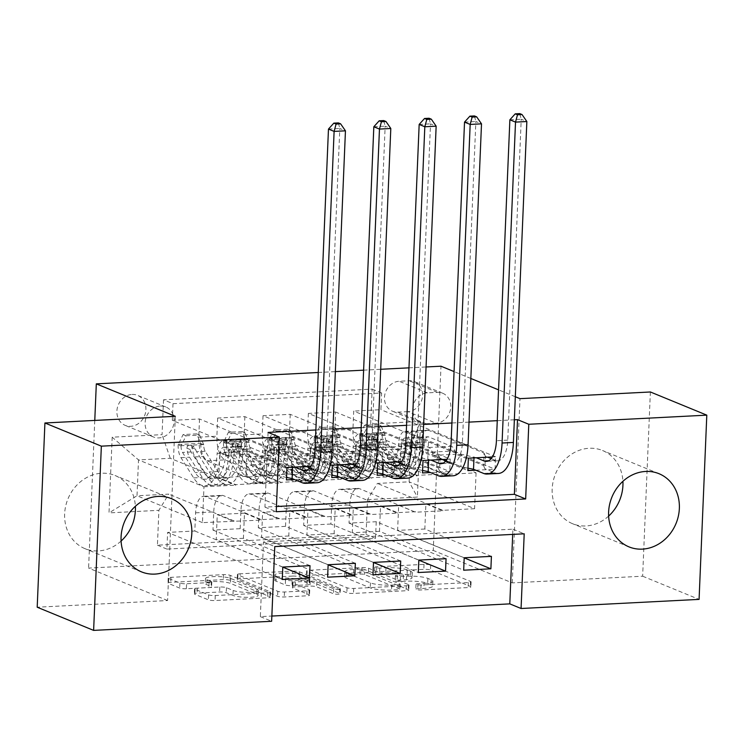 <?xml version="1.0" encoding="UTF-8"?>
<svg xmlns="http://www.w3.org/2000/svg" width="744" height="744" viewBox="0 0 744 744"><rect width="100%" height="100%" fill="white"/><g stroke="black" fill="none" stroke-linecap="round" stroke-linejoin="round"><path stroke-width="0.56" stroke-dasharray="3.72 2.79" d="M374.957 572.582A3.488 0.642 -177.6 0 1 374.595 572.276A3.488 0.642 -177.6 0 1 376.52 571.783L423.82 569.365A4.976 0.911 -177.6 0 1 430.488 570.044L470.366 586.421A4.976 0.911 -177.6 0 1 470.887 586.858A4.976 0.911 -177.6 0 1 468.125 587.565L420.834 589.983A3.488 0.642 -177.6 0 1 416.166 589.508A3.488 0.642 -177.6 0 1 415.803 589.202A3.488 0.642 -177.6 0 1 417.728 588.709L423.848 588.392A15.922 2.929 -177.6 0 0 432.673 586.151A15.922 2.929 -177.6 0 0 431.009 584.756L427.679 583.389A15.922 2.929 -177.6 0 0 406.345 581.204L400.226 581.52A3.488 0.642 -177.6 0 1 395.557 581.045A3.488 0.642 -177.6 0 1 395.194 580.739A3.488 0.642 -177.6 0 1 397.129 580.246L403.248 579.929A15.922 2.929 -177.6 0 0 412.064 577.688A15.922 2.929 -177.6 0 0 410.4 576.293L407.08 574.926A15.922 2.929 -177.6 0 0 385.745 572.74L379.626 573.057A3.488 0.642 -177.6 0 1 374.957 572.582M424.061 583.417A15.922 2.929 -177.6 0 0 432.878 581.176A15.922 2.929 -177.6 0 0 431.213 579.771L427.893 578.414A15.922 2.929 -177.6 0 0 406.559 576.228L400.439 576.544A3.488 0.642 -177.6 0 1 395.771 576.061A3.488 0.642 -177.6 0 1 395.408 575.754A3.488 0.642 -177.6 0 1 397.333 575.27L403.453 574.954A15.922 2.929 -177.6 0 0 412.278 572.713A15.922 2.929 -177.6 0 0 410.614 571.308L407.284 569.951A15.922 2.929 -177.6 0 0 385.95 567.765L379.831 568.081A3.488 0.642 -177.6 0 1 375.162 567.598A3.488 0.642 -177.6 0 1 374.799 567.291A3.488 0.642 -177.6 0 1 376.734 566.807L424.024 564.38A4.976 0.911 -177.6 0 1 430.692 565.068L470.571 581.445A4.976 0.911 -177.6 0 1 471.092 581.882A4.976 0.911 -177.6 0 1 468.339 582.58L421.039 585.007A3.488 0.642 -177.6 0 1 416.37 584.524A3.488 0.642 -177.6 0 1 416.008 584.217A3.488 0.642 -177.6 0 1 417.933 583.733L424.061 583.417L423.848 588.392M121.086 541.055A39.544 34.67 -67.7 0 1 98.394 550.913A39.544 34.67 -67.7 0 1 84.993 548.663A39.544 34.67 -67.7 0 1 65.639 506.292A39.544 34.67 -67.7 0 1 101.649 473.24A39.544 34.67 -67.7 0 1 115.041 475.5A39.544 34.67 -67.7 0 1 135.371 506.283M608.629 516.085A39.544 34.67 -67.7 0 1 585.928 525.952A39.544 34.67 -67.7 0 1 572.527 523.692A39.544 34.67 -67.7 0 1 553.173 481.321A39.544 34.67 -67.7 0 1 589.183 448.279A39.544 34.67 -67.7 0 1 602.584 450.529A39.544 34.67 -67.7 0 1 622.914 481.312M132.069 394.45A16.229 14.22 -67.7 0 1 137.566 395.371A16.229 14.22 -67.7 0 1 145.508 412.762A16.229 14.22 -67.7 0 1 130.739 426.312A16.229 14.22 -67.7 0 1 125.243 425.391A16.229 14.22 -67.7 0 1 117.301 408.01A16.229 14.22 -67.7 0 1 132.069 394.45M160.286 406.038A16.229 14.22 -67.7 0 1 165.782 406.959A16.229 14.22 -67.7 0 1 173.724 424.35A16.229 14.22 -67.7 0 1 158.946 437.9A16.229 14.22 -67.7 0 1 153.45 436.979A16.229 14.22 -67.7 0 1 145.517 419.597A16.229 14.22 -67.7 0 1 160.286 406.038M186.363 588.736A4.976 0.911 -177.6 0 1 179.695 588.058L168.507 583.463A4.976 0.911 -177.6 0 1 167.986 583.026A4.976 0.911 -177.6 0 1 170.748 582.32L223.274 579.632A4.976 0.911 -177.6 0 1 229.943 580.311L269.821 596.697A4.976 0.911 -177.6 0 1 270.342 597.125A4.976 0.911 -177.6 0 1 267.58 597.832L215.053 600.52A4.976 0.911 -177.6 0 1 208.385 599.841L194.872 594.289A4.976 0.911 -177.6 0 1 194.351 593.851A4.976 0.911 -177.6 0 1 197.104 593.154L219.592 592.001A4.976 0.911 -177.6 0 1 226.26 592.68L232.956 595.433A13.308 2.446 -177.6 0 0 247.864 597.33A13.308 2.446 -177.6 0 0 258.168 595.377A13.308 2.446 -177.6 0 0 256.773 594.214L230.519 583.426A13.308 2.446 -177.6 0 0 215.62 581.529A13.308 2.446 -177.6 0 0 205.316 583.482A13.308 2.446 -177.6 0 0 206.702 584.654L211.082 586.449A4.976 0.911 -177.6 0 1 211.603 586.886A4.976 0.911 -177.6 0 1 208.841 587.583L186.363 588.736L186.577 583.761A4.976 0.911 -177.6 0 1 179.909 583.073L168.721 578.479A4.976 0.911 -177.6 0 1 168.2 578.042A4.976 0.911 -177.6 0 1 170.953 577.344L223.479 574.656A4.976 0.911 -177.6 0 1 230.147 575.335L270.026 591.712A4.976 0.911 -177.6 0 1 270.546 592.15A4.976 0.911 -177.6 0 1 267.793 592.847L215.267 595.544A4.976 0.911 -177.6 0 1 208.599 594.856L195.077 589.313A4.976 0.911 -177.6 0 1 194.556 588.876A4.976 0.911 -177.6 0 1 197.318 588.169L219.796 587.016A4.976 0.911 -177.6 0 1 226.464 587.704L233.17 590.457L232.956 595.433M175.305 416.305L167.586 600.538L37.2 607.216M167.586 600.538L88.592 568.091L433.268 550.439L440.987 366.206M650.377 391.976L642.649 576.209L512.263 582.887L433.268 550.439M642.649 576.209L699.081 599.385M512.7 534.406L512.914 529.179L263.478 541.948L260.344 616.636L271.848 616.051M260.344 616.636L271.634 621.277M306.956 576.368A4.976 0.911 -177.6 0 1 306.435 575.93A4.976 0.911 -177.6 0 1 309.188 575.233L361.724 572.545A4.976 0.911 -177.6 0 1 368.382 573.224L408.261 589.601A4.976 0.911 -177.6 0 1 408.782 590.039A4.976 0.911 -177.6 0 1 406.029 590.745L353.502 593.433A4.976 0.911 -177.6 0 1 346.834 592.745L306.956 576.368L307.16 571.392A4.976 0.911 -177.6 0 1 306.64 570.955A4.976 0.911 -177.6 0 1 309.402 570.248L361.928 567.56A4.976 0.911 -177.6 0 1 368.596 568.249L408.475 584.626A4.976 0.911 -177.6 0 1 408.995 585.063A4.976 0.911 -177.6 0 1 406.233 585.761L353.707 588.448A4.976 0.911 -177.6 0 1 347.039 587.769L307.16 571.392M292.494 576.089L239.968 578.776A4.976 0.911 -177.6 0 0 237.215 579.474A4.976 0.911 -177.6 0 0 237.736 579.911L277.605 596.297A4.976 0.911 -177.6 0 0 284.273 596.976L306.761 595.823A4.976 0.911 -177.6 0 0 309.513 595.126A4.976 0.911 -177.6 0 0 308.993 594.689L292.82 588.048A4.976 0.911 -177.6 0 1 292.299 587.611A4.976 0.911 -177.6 0 1 295.061 586.904L309.969 586.142A4.976 0.911 -177.6 0 1 316.637 586.821L333.47 593.74A3.488 0.642 -177.6 0 0 337.376 594.233A3.488 0.642 -177.6 0 0 340.073 593.731A3.488 0.642 -177.6 0 0 339.71 593.424L299.162 576.767A4.976 0.911 -177.6 0 0 292.494 576.089L292.708 571.104L240.173 573.801L239.968 578.776M286.97 467.464L172.31 420.369L199.522 418.974L314.173 466.07L310.983 466.237M332.317 465.139L217.657 418.044L244.869 416.649L359.529 463.745L356.329 463.912M377.673 462.815L263.013 415.719L290.225 414.334L404.885 461.429L401.686 461.587M423.02 460.499L308.36 413.404L335.572 412.009L334.809 430.181A20.283 9.021 -92.9 0 0 343.003 453.803L398.979 476.802L417.124 475.872L417.142 475.37L400.216 468.413L401.267 443.275L467.855 470.617M447.032 459.262L450.232 459.104L335.572 412.009M491.412 556.363L424.833 529.012L425.884 503.874L442.81 510.821L415.598 512.216L359.65 488.724A20.283 9.021 -92.9 0 0 357.771 488.389A20.283 9.021 -92.9 0 0 349.782 504.934L349.02 523.106L376.232 521.721L464.2 557.851M349.02 523.106L463.679 570.202M415.617 511.723L397.482 512.644L341.505 489.654A20.283 9.021 -92.9 0 0 339.636 489.32A20.283 9.021 -92.9 0 0 331.638 505.864L330.875 524.036L418.844 560.167M330.875 524.036L303.673 525.431L418.323 572.527M400.709 561.013L334.121 533.662L335.181 508.515L352.107 515.471L324.896 516.866L324.914 516.364L268.937 493.374A20.283 9.021 -92.9 0 0 267.068 493.04A20.283 9.021 -92.9 0 0 259.079 509.584L258.317 527.756L285.529 526.361L373.488 562.492M258.317 527.756L372.977 574.852M355.353 563.329L288.774 535.987L289.825 510.84L306.751 517.787L279.539 519.182L279.567 518.689L223.591 495.699A20.283 9.021 -92.9 0 0 221.712 495.355A20.283 9.021 -92.9 0 0 213.723 511.9L212.961 530.081L240.173 528.686L328.141 564.817M212.961 530.081L327.62 577.177M217.657 418.044L216.895 436.217A20.283 9.021 -92.9 0 0 225.088 459.848L281.065 482.837L281.083 482.335L264.157 475.388L265.217 450.241L331.796 477.592M199.522 418.974L198.76 437.147A20.283 9.021 87.1 0 0 206.953 460.778L262.93 483.767L281.065 482.837M263.013 415.719L262.251 433.901A20.283 9.021 -92.9 0 0 270.444 457.523L326.421 480.512L309.513 473.063L310.564 447.916L377.152 475.267M244.869 416.649L244.106 434.822A20.283 9.021 87.1 0 0 252.3 458.453L308.276 481.442L326.421 480.512M308.36 413.404L307.598 431.576A20.283 9.021 -92.9 0 0 315.8 455.198L371.768 478.187L354.86 470.738L355.92 445.591L422.499 472.942M290.225 414.334L289.463 432.506A20.283 9.021 87.1 0 0 297.656 456.128L353.632 479.117L371.768 478.187M514.355 419.793L497.262 420.667M469.008 422.118L451.915 422.992M423.652 424.443L406.559 425.317M378.296 426.768L361.212 427.642M332.949 429.083L315.856 429.958M268.072 432.413L264.938 507.101L276.442 506.506M475.788 470.217L495.067 469.232L495.588 456.779L492.389 456.946M450.232 459.104L449.711 471.547L430.441 472.533M404.885 461.429L404.364 473.872L385.085 474.858M359.529 463.745L359.008 476.197L339.729 477.183M314.173 466.07L313.652 478.513L294.382 479.508M407.861 411.627L397.882 412.139A15.717 13.773 -67.7 0 1 392.553 411.237A15.717 13.773 -67.7 0 1 384.862 394.404A15.717 13.773 -67.7 0 1 399.175 381.263L409.154 380.751A15.717 13.773 -67.7 0 1 414.482 381.653A15.717 13.773 -67.7 0 1 422.173 398.496A15.717 13.773 -67.7 0 1 407.861 411.627L436.077 423.215L426.098 423.727A15.717 13.773 -67.7 0 1 420.769 422.834A15.717 13.773 -67.7 0 1 413.078 405.992A15.717 13.773 -67.7 0 1 427.391 392.851L437.37 392.348A15.717 13.773 -67.7 0 1 442.689 393.241A15.717 13.773 -67.7 0 1 450.38 410.084A15.717 13.773 -67.7 0 1 436.077 423.215M94.776 420.434L88.592 568.091M318.265 372.493L335.358 371.619M363.621 370.168L380.705 369.294M408.968 367.843L426.061 366.969M172.31 420.369L173.008 403.685L163.531 399.798L372.149 389.112L370.689 423.968L378.882 447.59L444.335 474.477L476.076 472.849L410.623 445.963L409.126 481.814L377.375 483.442L367.517 499.652L366.057 534.499L157.43 545.185L158.891 510.328L168.758 494.128L137.008 495.746L138.514 459.904L170.255 458.276L235.718 485.162L235.736 484.66L218.81 477.704L219.861 452.566L286.44 479.908M163.531 399.798L162.062 434.645L112.177 437.202L109.005 512.886L158.891 510.328M367.517 499.652L417.403 497.094L420.574 421.411L370.689 423.968M279.567 518.689L261.423 519.619L205.446 496.62L223.591 495.699M324.914 516.364L306.779 517.294L250.802 494.304L268.937 493.374M446.056 558.688L379.477 531.337L380.528 506.19L397.454 513.146L370.252 514.541L370.27 514.039L314.293 491.049A20.283 9.021 -92.9 0 0 312.424 490.714A20.283 9.021 -92.9 0 0 304.426 507.259L303.673 525.431M370.27 514.039L352.126 514.969L296.149 491.979L314.293 491.049M468.376 458.174L353.716 411.079L352.954 429.251A20.283 9.021 -92.9 0 0 361.147 452.873L417.124 475.872M376.232 521.721L375.534 538.396L166.916 549.081L167.614 532.397L282.274 579.492M205.446 496.62A20.283 9.021 87.1 0 0 203.577 496.285A20.283 9.021 87.1 0 0 195.588 512.83L194.826 531.011L167.614 532.397M240.173 528.686L240.935 510.514A20.283 9.021 87.1 0 1 248.924 493.96A20.283 9.021 87.1 0 1 250.802 494.304M285.529 526.361L286.291 508.189A20.283 9.021 87.1 0 1 294.28 491.644A20.283 9.021 87.1 0 1 296.149 491.979M173.008 403.685L381.626 392.999L380.928 409.684L353.716 411.079M310.006 565.654L243.418 538.303L244.478 513.165L261.404 520.112L202.461 522.632L203.968 486.781L138.514 459.904L112.177 437.202M203.968 486.781L235.718 485.162M378.882 447.59L410.623 445.963L420.574 421.411M476.076 472.849L474.579 508.701L409.126 481.814L417.403 497.094M474.579 508.701L442.829 510.328L377.375 483.442M515.322 396.738L498.554 389.856M470.831 378.464L454.073 371.582M202.461 522.632L137.008 495.746L109.005 512.886M234.211 521.005L168.758 494.128M262.93 483.767L262.948 483.265L235.736 484.66M308.276 481.442L308.295 480.94L281.083 482.335M353.632 479.117L353.651 478.625L326.439 480.019M398.979 476.802L399.007 476.3L371.795 477.695M444.335 474.477L444.354 473.974L417.142 475.37M442.81 510.821L442.829 510.328M397.454 513.146L397.482 512.644M352.107 515.471L352.126 514.969M306.751 517.787L306.779 517.294M261.404 520.112L261.423 519.619M512.914 529.179L524.204 533.811M263.478 541.948L274.769 546.589M264.938 507.101L276.229 511.733M444.354 473.974L427.428 467.027L428.479 441.88L401.267 443.275M427.428 467.027L400.216 468.413M495.588 456.779L380.928 409.684M381.626 392.999L372.149 389.112M428.479 441.88L495.067 469.232M375.534 538.396L366.057 534.499M464.2 557.758L397.622 530.407L398.672 505.26L415.598 512.216M425.884 503.874L398.672 505.26M424.833 529.012L397.622 530.407M194.826 531.011L282.785 567.142M399.007 476.3L382.072 469.343L354.86 470.738M382.072 469.343L383.132 444.205L355.92 445.591M383.132 444.205L449.711 471.547M418.844 560.083L352.265 532.732L353.316 507.585L370.252 514.541M380.528 506.19L353.316 507.585M379.477 531.337L352.265 532.732M335.181 508.515L307.969 509.91L324.896 516.866M334.121 533.662L306.909 535.057L307.969 509.91M373.497 562.399L306.909 535.057M353.651 478.625L336.725 471.668L337.776 446.521L404.364 473.872M337.776 446.521L310.564 447.916M336.725 471.668L309.513 473.063M289.825 510.84L262.613 512.235L279.539 519.182M288.774 535.987L261.562 537.373L262.613 512.235M328.141 564.724L261.562 537.373M308.295 480.94L291.369 473.993L292.42 448.846L359.008 476.197M292.42 448.846L265.217 450.241M291.369 473.993L264.157 475.388M244.478 513.165L217.267 514.55L234.193 521.507M243.418 538.303L216.206 539.698L217.267 514.55M166.916 549.081L157.43 545.185M282.794 567.049L216.206 539.698M262.948 483.265L246.022 476.318L247.073 451.171L313.652 478.513M170.255 458.276L162.062 434.645M247.073 451.171L219.861 452.566M246.022 476.318L218.81 477.704M512.263 582.887L519.982 398.654M359.929 574.07A3.488 0.642 -177.6 0 1 364.588 574.545L399.593 588.923A3.488 0.642 -177.6 0 1 399.956 589.229A3.488 0.642 -177.6 0 1 398.031 589.722L391.577 590.048A15.922 2.929 -177.6 0 1 370.242 587.862L346.313 578.042A15.922 2.929 -177.6 0 1 344.649 576.637A15.922 2.929 -177.6 0 1 353.465 574.396L359.929 574.07L360.133 569.086A3.488 0.642 -177.6 0 1 364.802 569.56L364.588 574.545M360.133 569.086L353.679 569.42A15.922 2.929 -177.6 0 0 344.853 571.662A15.922 2.929 -177.6 0 0 346.518 573.057L370.447 582.887A15.922 2.929 -177.6 0 0 391.781 585.072L398.235 584.738A3.488 0.642 -177.6 0 0 400.17 584.245A3.488 0.642 -177.6 0 0 399.807 583.938L364.802 569.56M292.708 571.104A4.976 0.911 -177.6 0 1 299.376 571.792L339.915 588.439A3.488 0.642 -177.6 0 1 340.278 588.746A3.488 0.642 -177.6 0 1 337.581 589.257A3.488 0.642 -177.6 0 1 333.684 588.764L316.842 581.845A4.976 0.911 -177.6 0 0 310.183 581.166L295.266 581.929A4.976 0.911 -177.6 0 0 292.513 582.626A4.976 0.911 -177.6 0 0 293.034 583.064L309.206 589.704A4.976 0.911 -177.6 0 1 309.727 590.141A4.976 0.911 -177.6 0 1 306.965 590.848L284.487 592.001A4.976 0.911 -177.6 0 1 277.819 591.313L237.941 574.935A4.976 0.911 -177.6 0 1 237.42 574.498A4.976 0.911 -177.6 0 1 240.173 573.801M276.043 581.148A13.308 2.446 -177.6 0 1 274.648 579.985A13.308 2.446 -177.6 0 1 284.952 578.032A13.308 2.446 -177.6 0 1 299.851 579.929L309.104 583.733A4.976 0.911 -177.6 0 1 309.625 584.17A4.976 0.911 -177.6 0 1 306.872 584.868L291.955 585.63A4.976 0.911 -177.6 0 1 285.287 584.951L276.043 581.148L276.247 576.172A13.308 2.446 -177.6 0 1 274.852 575A13.308 2.446 -177.6 0 1 285.166 573.057A13.308 2.446 -177.6 0 1 300.065 574.954L299.851 579.929M276.247 576.172L285.501 579.967A4.976 0.911 -177.6 0 0 292.159 580.655L307.077 579.892A4.976 0.911 -177.6 0 0 309.829 579.185A4.976 0.911 -177.6 0 0 309.309 578.748L300.065 574.954M233.17 590.457A13.308 2.446 -177.6 0 0 248.068 592.354A13.308 2.446 -177.6 0 0 258.373 590.401A13.308 2.446 -177.6 0 0 256.987 589.239L230.733 578.451A13.308 2.446 -177.6 0 0 215.825 576.554A13.308 2.446 -177.6 0 0 205.521 578.506A13.308 2.446 -177.6 0 0 206.916 579.669L211.287 581.464A4.976 0.911 -177.6 0 1 211.808 581.901A4.976 0.911 -177.6 0 1 209.055 582.608L186.577 583.761M364.504 425.28L367.434 426.489L362.486 436.682L359.547 435.473L364.504 425.28L378.11 424.582L382.23 434.31L385.159 435.519A6.845 3.041 -92.9 0 0 386.592 441.964L399.296 462.21A32.197 14.322 -92.9 0 0 408.568 468.757A32.197 14.322 -92.9 0 0 421.234 442.987L412.613 443.433A15.968 7.105 87.1 0 1 418.9 430.646A15.968 7.105 87.1 0 1 420.369 430.916L422.629 431.846A3.041 0.558 -177.6 0 1 422.955 432.106A3.041 0.558 -177.6 0 1 421.262 432.534A3.041 0.558 -177.6 0 1 417.189 432.125L414.929 431.195A15.968 7.105 -92.9 0 0 413.45 430.925A15.968 7.105 -92.9 0 0 407.173 443.712L398.552 444.149A15.968 7.105 87.1 0 1 404.838 431.371A15.968 7.105 87.1 0 1 406.308 431.632L461.392 454.259L476.309 457.765M359.547 435.473A13.438 5.971 -92.9 0 0 362.356 448.362L375.06 468.608A38.79 17.252 -92.9 0 0 386.229 476.504A38.79 17.252 -92.9 0 0 401.481 445.461L410.102 445.014A9.384 4.176 87.1 0 1 413.794 437.509A9.384 4.176 87.1 0 1 414.659 437.667L416.919 438.597A3.041 0.558 2.4 0 0 420.992 439.007A3.041 0.558 2.4 0 0 422.676 438.579A3.041 0.558 2.4 0 0 422.36 438.318L420.1 437.388A9.384 4.176 -92.9 0 0 419.235 437.23A9.384 4.176 -92.9 0 0 415.543 444.735L424.164 444.298A9.384 4.176 87.1 0 1 427.847 436.793A9.384 4.176 87.1 0 1 428.711 436.942L451.515 446.307A11.021 4.901 -92.9 0 1 454.854 450.901L456.007 454.231L483.544 465.539L484.065 453.096L428.99 430.469L420.369 430.916M382.23 434.31A13.438 5.971 -92.9 0 0 385.039 447.2L397.742 467.455A38.79 17.252 -92.9 0 0 408.902 475.342A38.79 17.252 -92.9 0 0 424.164 444.298M421.234 442.987A15.968 7.105 87.1 0 1 427.512 430.209A15.968 7.105 87.1 0 1 428.99 430.469M362.486 436.682A6.845 3.041 -92.9 0 0 363.918 443.126L376.622 463.373A32.197 14.322 -92.9 0 0 385.894 469.92A32.197 14.322 -92.9 0 0 398.552 444.149M401.481 445.461A9.384 4.176 87.1 0 1 405.173 437.946A9.384 4.176 87.1 0 1 406.038 438.104L428.842 447.469A11.021 4.901 87.1 0 1 432.18 452.064L433.334 455.393L460.871 466.702L461.392 454.259M367.434 426.489L381.04 425.791L378.11 424.582M385.159 435.519L381.04 425.791M483.544 465.539L484.856 468.701L485.376 456.249L487.646 457.188M491.189 458.639L495.439 460.387A25.352 11.272 -92.9 0 0 497.773 460.806A25.352 11.272 -92.9 0 0 507.761 440.123L521.219 119.217L526.854 121.532M485.376 456.249L484.065 453.096M410.102 445.014A38.79 17.252 87.1 0 1 394.85 476.058A38.79 17.252 87.1 0 1 383.681 468.171L370.977 447.925A13.438 5.971 87.1 0 1 368.289 438.876L368.754 436.905L371.163 435.649L372.791 436.421L373.73 438.597A13.438 5.971 -92.9 0 0 376.418 447.646L389.121 467.892A38.79 17.252 -92.9 0 0 400.291 475.779A38.79 17.252 -92.9 0 0 415.543 444.735M412.613 443.433A32.197 14.322 87.1 0 1 399.947 469.194A32.197 14.322 87.1 0 1 390.684 462.647L377.98 442.401A6.845 3.041 87.1 0 1 376.976 439.937L374.864 437.044L371.535 440.216A6.845 3.041 -92.9 0 0 372.539 442.68L385.243 462.926A32.197 14.322 -92.9 0 0 394.506 469.473A32.197 14.322 -92.9 0 0 407.173 443.712M433.334 455.393L456.007 454.231M467.957 468.153L460.871 466.702M498.424 473.463A38.028 16.907 87.1 0 1 494.918 472.831L484.856 468.701M509.873 119.793L521.219 119.217L519.777 113.609M474.04 456.835L473.993 457.886M319.148 427.605L322.087 428.804L317.13 438.997L314.201 437.798L319.148 427.605L332.754 426.907L336.874 436.635L339.813 437.835A6.845 3.041 -92.9 0 0 341.245 444.28L353.949 464.535A32.197 14.322 -92.9 0 0 363.212 471.082A32.197 14.322 -92.9 0 0 375.878 445.312L367.257 445.749A15.968 7.105 87.1 0 1 373.544 432.971A15.968 7.105 87.1 0 1 375.013 433.231L377.282 434.161A3.041 0.558 -177.6 0 1 377.599 434.431A3.041 0.558 -177.6 0 1 375.915 434.859A3.041 0.558 -177.6 0 1 371.842 434.44L369.573 433.51A15.968 7.105 -92.9 0 0 368.103 433.25A15.968 7.105 -92.9 0 0 361.817 446.028L353.205 446.474A15.968 7.105 87.1 0 1 359.482 433.687A15.968 7.105 87.1 0 1 360.961 433.957L416.036 456.574L430.962 460.09M314.201 437.798A13.438 5.971 -92.9 0 0 317.009 450.687L329.713 470.933A38.79 17.252 -92.9 0 0 340.873 478.82A38.79 17.252 -92.9 0 0 356.134 447.776L364.746 447.339A9.384 4.176 87.1 0 1 368.438 439.834A9.384 4.176 87.1 0 1 369.303 439.983L371.563 440.913A3.041 0.558 2.4 0 0 375.646 441.332A3.041 0.558 2.4 0 0 377.329 440.904A3.041 0.558 2.4 0 0 377.013 440.634L374.743 439.704A9.384 4.176 -92.9 0 0 373.879 439.555A9.384 4.176 -92.9 0 0 370.187 447.06L378.808 446.614A9.384 4.176 87.1 0 1 382.5 439.109A9.384 4.176 87.1 0 1 383.365 439.267L406.168 448.632A11.021 4.901 -92.9 0 1 409.498 453.226L410.651 456.556L438.188 467.864L438.709 455.421L383.634 432.794L375.013 433.231M336.874 436.635A13.438 5.971 -92.9 0 0 339.683 449.525L352.386 469.771A38.79 17.252 -92.9 0 0 363.556 477.657A38.79 17.252 -92.9 0 0 378.808 446.614M375.878 445.312A15.968 7.105 87.1 0 1 382.156 432.524A15.968 7.105 87.1 0 1 383.634 432.794M317.13 438.997A6.845 3.041 -92.9 0 0 318.572 445.442L331.275 465.688A32.197 14.322 -92.9 0 0 340.538 472.245A32.197 14.322 -92.9 0 0 353.205 446.474M356.134 447.776A9.384 4.176 87.1 0 1 359.817 440.271A9.384 4.176 87.1 0 1 360.691 440.429L383.486 449.795A11.021 4.901 87.1 0 1 386.824 454.389L387.977 457.718L415.515 469.027L416.036 456.574M322.087 428.804L335.693 428.107L332.754 426.907M339.813 437.835L335.693 428.107M438.188 467.864L439.509 471.026L440.029 458.574L442.299 459.504M445.833 460.964L450.083 462.703A25.352 11.272 -92.9 0 0 452.426 463.131A25.352 11.272 -92.9 0 0 462.415 442.448L475.862 121.532L481.508 123.848M440.029 458.574L438.709 455.421M364.746 447.339A38.79 17.252 87.1 0 1 349.494 478.383A38.79 17.252 87.1 0 1 338.325 470.496L325.621 450.25A13.438 5.971 87.1 0 1 322.933 441.201L323.408 439.23L325.807 437.965L327.434 438.746L328.374 440.922A13.438 5.971 -92.9 0 0 331.071 449.971L343.774 470.217A38.79 17.252 -92.9 0 0 354.935 478.104A38.79 17.252 -92.9 0 0 370.187 447.06M367.257 445.749A32.197 14.322 87.1 0 1 354.6 471.519A32.197 14.322 87.1 0 1 345.328 464.972L332.624 444.726A6.845 3.041 87.1 0 1 331.629 442.252L329.518 439.36L326.179 442.531A6.845 3.041 -92.9 0 0 327.183 445.005L339.887 465.251A32.197 14.322 -92.9 0 0 349.159 471.798A32.197 14.322 -92.9 0 0 361.817 446.028M387.977 457.718L410.651 456.556M422.601 470.468L415.515 469.027M453.068 475.788A38.028 16.907 87.1 0 1 449.562 475.156L439.509 471.026M464.526 122.118L475.862 121.532L474.421 115.934M428.684 459.16L428.646 460.211M273.792 429.93L276.731 431.129L271.783 441.322L268.844 440.113L273.792 429.93L287.398 429.232L291.518 438.96L294.457 440.16A6.845 3.041 -92.9 0 0 295.889 446.605L308.593 466.851A32.197 14.322 -92.9 0 0 317.865 473.398A32.197 14.322 -92.9 0 0 330.522 447.637L321.91 448.074A15.968 7.105 87.1 0 1 328.188 435.296A15.968 7.105 87.1 0 1 329.666 435.556L331.926 436.486A3.041 0.558 -177.6 0 1 332.243 436.756A3.041 0.558 -177.6 0 1 330.559 437.184A3.041 0.558 -177.6 0 1 326.486 436.765L324.226 435.835A15.968 7.105 -92.9 0 0 322.747 435.575A15.968 7.105 -92.9 0 0 316.47 448.353L307.849 448.799A15.968 7.105 87.1 0 1 314.135 436.012A15.968 7.105 87.1 0 1 315.605 436.282L370.679 458.899L385.606 462.415M268.844 440.113A13.438 5.971 -92.9 0 0 271.653 453.012L284.357 473.258A38.79 17.252 -92.9 0 0 295.526 481.145A38.79 17.252 -92.9 0 0 310.778 450.101L319.399 449.664A9.384 4.176 87.1 0 1 323.082 442.15A9.384 4.176 87.1 0 1 323.947 442.308L326.216 443.238A3.041 0.558 2.4 0 0 330.289 443.657A3.041 0.558 2.4 0 0 331.973 443.229A3.041 0.558 2.4 0 0 331.657 442.959L329.397 442.029A9.384 4.176 -92.9 0 0 328.532 441.871A9.384 4.176 -92.9 0 0 324.84 449.385L333.452 448.939A9.384 4.176 87.1 0 1 337.144 441.434A9.384 4.176 87.1 0 1 338.009 441.592L360.812 450.957A11.021 4.901 -92.9 0 1 364.151 455.551L365.304 458.881L392.841 470.189L393.362 457.737L338.278 435.119L329.666 435.556M291.518 438.96A13.438 5.971 -92.9 0 0 294.336 451.85L307.039 472.096A38.79 17.252 -92.9 0 0 318.2 479.982A38.79 17.252 -92.9 0 0 333.452 448.939M330.522 447.637A15.968 7.105 87.1 0 1 336.809 434.849A15.968 7.105 87.1 0 1 338.278 435.119M271.783 441.322A6.845 3.041 -92.9 0 0 273.215 447.767L285.919 468.013A32.197 14.322 -92.9 0 0 295.191 474.56A32.197 14.322 -92.9 0 0 307.849 448.799M310.778 450.101A9.384 4.176 87.1 0 1 314.47 442.596A9.384 4.176 87.1 0 1 315.335 442.754L338.139 452.12A11.021 4.901 87.1 0 1 341.468 456.714L342.621 460.043L370.159 471.352L370.679 458.899M276.731 431.129L290.337 430.432L287.398 429.232M294.457 440.16L290.337 430.432M392.841 470.189L394.153 473.342L394.673 460.899L396.943 461.829M400.486 463.279L404.736 465.028A25.352 11.272 -92.9 0 0 407.07 465.446A25.352 11.272 -92.9 0 0 417.059 444.773L430.506 123.857L436.151 126.173M394.673 460.899L393.362 457.737M319.399 449.664A38.79 17.252 87.1 0 1 304.138 480.708A38.79 17.252 87.1 0 1 292.978 472.812L280.274 452.566A13.438 5.971 87.1 0 1 277.586 443.526L278.051 441.545L280.451 440.29L282.078 441.062L283.027 443.247A13.438 5.971 -92.9 0 0 285.715 452.287L298.418 472.533A38.79 17.252 -92.9 0 0 309.588 480.429A38.79 17.252 -92.9 0 0 324.84 449.385M321.91 448.074A32.197 14.322 87.1 0 1 309.244 473.844A32.197 14.322 87.1 0 1 299.981 467.297L287.277 447.051A6.845 3.041 87.1 0 1 286.273 444.577L284.162 441.685L280.832 444.856A6.845 3.041 -92.9 0 0 281.837 447.33L294.54 467.576A32.197 14.322 -92.9 0 0 303.803 474.123A32.197 14.322 -92.9 0 0 316.47 448.353M342.621 460.043L365.304 458.881M377.255 472.793L370.159 471.352M407.721 478.113A38.028 16.907 87.1 0 1 404.206 477.481L394.153 473.342M419.17 124.434L430.506 123.857L429.074 118.25M383.337 461.475L383.29 462.526M228.445 432.245L231.375 433.454L226.427 443.647L223.488 442.438L228.445 432.245L242.051 431.548L246.171 441.276L249.101 442.485A6.845 3.041 -92.9 0 0 250.542 448.93L263.246 469.176A32.197 14.322 -92.9 0 0 272.509 475.723A32.197 14.322 -92.9 0 0 285.175 449.953L276.554 450.399A15.968 7.105 87.1 0 1 282.841 437.612A15.968 7.105 87.1 0 1 284.31 437.881L286.579 438.811A3.041 0.558 -177.6 0 1 286.896 439.081A3.041 0.558 -177.6 0 1 285.212 439.509A3.041 0.558 -177.6 0 1 281.13 439.09L278.87 438.16A15.968 7.105 -92.9 0 0 277.4 437.891A15.968 7.105 -92.9 0 0 271.114 450.678L262.502 451.115A15.968 7.105 87.1 0 1 268.779 438.337A15.968 7.105 87.1 0 1 270.258 438.597L325.333 461.224L340.259 464.73M223.488 442.438A13.438 5.971 -92.9 0 0 226.306 455.328L239.01 475.583A38.79 17.252 -92.9 0 0 250.17 483.47A38.79 17.252 -92.9 0 0 265.431 452.426L274.043 451.98A9.384 4.176 87.1 0 1 277.735 444.475A9.384 4.176 87.1 0 1 278.6 444.633L280.86 445.563A3.041 0.558 2.4 0 0 284.933 445.982A3.041 0.558 2.4 0 0 286.626 445.554A3.041 0.558 2.4 0 0 286.301 445.284L284.041 444.354A9.384 4.176 -92.9 0 0 283.176 444.196A9.384 4.176 -92.9 0 0 279.484 451.701L288.105 451.264A9.384 4.176 87.1 0 1 291.797 443.759A9.384 4.176 87.1 0 1 292.662 443.908L315.456 453.282A11.021 4.901 -92.9 0 1 318.795 457.867L319.948 461.196L347.485 472.514L348.006 460.062L292.931 437.435L284.31 437.881M246.171 441.276A13.438 5.971 -92.9 0 0 248.98 454.175L261.683 474.421A38.79 17.252 -92.9 0 0 272.853 482.307A38.79 17.252 -92.9 0 0 288.105 451.264M285.175 449.953A15.968 7.105 87.1 0 1 291.453 437.174A15.968 7.105 87.1 0 1 292.931 437.435M226.427 443.647A6.845 3.041 -92.9 0 0 227.859 450.092L240.563 470.338A32.197 14.322 -92.9 0 0 249.835 476.885A32.197 14.322 -92.9 0 0 262.502 451.115M265.431 452.426A9.384 4.176 87.1 0 1 269.114 444.921A9.384 4.176 87.1 0 1 269.979 445.07L292.783 454.435A11.021 4.901 87.1 0 1 296.121 459.029L297.274 462.359L324.812 473.668L325.333 461.224M231.375 433.454L244.981 432.757L242.051 431.548M249.101 442.485L244.981 432.757M347.485 472.514L348.797 475.667L349.317 463.224L351.596 464.154M355.13 465.605L359.38 467.353A25.352 11.272 -92.9 0 0 361.724 467.771A25.352 11.272 -92.9 0 0 371.712 447.088L385.159 126.182L390.805 128.498M349.317 463.224L348.006 460.062M274.043 451.98A38.79 17.252 87.1 0 1 258.791 483.023A38.79 17.252 87.1 0 1 247.622 475.137L234.918 454.891A13.438 5.971 87.1 0 1 232.23 445.842L232.705 443.87L235.104 442.615L236.732 443.387L237.671 445.572A13.438 5.971 -92.9 0 0 240.358 454.612L253.062 474.858A38.79 17.252 -92.9 0 0 264.232 482.744A38.79 17.252 -92.9 0 0 279.484 451.701M276.554 450.399A32.197 14.322 87.1 0 1 263.897 476.169A32.197 14.322 87.1 0 1 254.625 469.622L241.921 449.367A6.845 3.041 87.1 0 1 240.917 446.902L238.815 444.01L235.476 447.181A6.845 3.041 -92.9 0 0 236.48 449.646L249.184 469.901A32.197 14.322 -92.9 0 0 258.456 476.448A32.197 14.322 -92.9 0 0 271.114 450.678M297.274 462.359L319.948 461.196M331.898 475.118L324.812 473.668M362.365 480.429A38.028 16.907 87.1 0 1 358.859 479.796L348.797 475.667M373.823 126.759L385.159 126.182L383.718 120.575M337.981 463.8L337.943 464.851M183.089 434.57L186.028 435.779L181.071 445.963L178.142 444.763L183.089 434.57L196.695 433.873L200.815 443.601L203.754 444.81A6.845 3.041 -92.9 0 0 205.186 451.255L217.89 471.501A32.197 14.322 -92.9 0 0 227.162 478.048A32.197 14.322 -92.9 0 0 239.819 452.278L231.207 452.724A15.968 7.105 87.1 0 1 237.485 439.937A15.968 7.105 87.1 0 1 238.964 440.206L241.223 441.136A3.041 0.558 -177.6 0 1 241.54 441.397A3.041 0.558 -177.6 0 1 239.856 441.824A3.041 0.558 -177.6 0 1 235.783 441.415L233.523 440.485A15.968 7.105 -92.9 0 0 232.044 440.216A15.968 7.105 -92.9 0 0 225.767 453.003L217.146 453.44A15.968 7.105 87.1 0 1 223.423 440.662A15.968 7.105 87.1 0 1 224.902 440.922L279.977 463.549L294.903 467.055M178.142 444.763A13.438 5.971 -92.9 0 0 180.95 457.653L193.654 477.899A38.79 17.252 -92.9 0 0 204.823 485.795A38.79 17.252 -92.9 0 0 220.075 454.751L228.696 454.305A9.384 4.176 87.1 0 1 232.379 446.8A9.384 4.176 87.1 0 1 233.244 446.958L235.513 447.888A3.041 0.558 2.4 0 0 239.587 448.297A3.041 0.558 2.4 0 0 241.27 447.869A3.041 0.558 2.4 0 0 240.954 447.609L238.694 446.679A9.384 4.176 -92.9 0 0 237.82 446.521A9.384 4.176 -92.9 0 0 234.137 454.026L242.749 453.589A9.384 4.176 87.1 0 1 246.441 446.075A9.384 4.176 87.1 0 1 247.306 446.233L270.109 455.598A11.021 4.901 -92.9 0 1 273.439 460.192L274.601 463.521L302.129 474.83L302.659 462.387L247.575 439.76L238.964 440.206M200.815 443.601A13.438 5.971 -92.9 0 0 203.624 456.491L216.327 476.746A38.79 17.252 -92.9 0 0 227.497 484.632A38.79 17.252 -92.9 0 0 242.749 453.589M239.819 452.278A15.968 7.105 87.1 0 1 246.106 439.499A15.968 7.105 87.1 0 1 247.575 439.76M181.071 445.963A6.845 3.041 -92.9 0 0 182.513 452.417L195.216 472.663A32.197 14.322 -92.9 0 0 204.479 479.21A32.197 14.322 -92.9 0 0 217.146 453.44M220.075 454.751A9.384 4.176 87.1 0 1 223.767 447.237A9.384 4.176 87.1 0 1 224.632 447.395L247.436 456.76A11.021 4.901 87.1 0 1 250.765 461.354L251.918 464.684L279.456 475.993L279.977 463.549M186.028 435.779L199.634 435.082L196.695 433.873M203.754 444.81L199.634 435.082M302.129 474.83L303.45 477.992L303.971 465.539L306.24 466.479M309.774 467.93L314.024 469.678A25.352 11.272 -92.9 0 0 316.367 470.096A25.352 11.272 -92.9 0 0 326.356 449.413L339.803 128.498L345.449 130.823M303.971 465.539L302.659 462.387M228.696 454.305A38.79 17.252 87.1 0 1 213.435 485.348A38.79 17.252 87.1 0 1 202.275 477.462L189.571 457.216A13.438 5.971 87.1 0 1 186.874 448.167L187.349 446.195L189.748 444.94L191.375 445.712L192.324 447.888A13.438 5.971 -92.9 0 0 195.012 456.937L207.715 477.183A38.79 17.252 -92.9 0 0 218.876 485.069A38.79 17.252 -92.9 0 0 234.137 454.026M231.207 452.724A32.197 14.322 87.1 0 1 218.541 478.485A32.197 14.322 87.1 0 1 209.278 471.938L196.574 451.692A6.845 3.041 87.1 0 1 195.57 449.227L193.459 446.335L190.129 449.506A6.845 3.041 -92.9 0 0 191.124 451.971L203.828 472.217A32.197 14.322 -92.9 0 0 213.1 478.764A32.197 14.322 -92.9 0 0 225.767 453.003M251.918 464.684L274.601 463.521M286.552 477.434L279.456 475.993M317.018 482.754A38.028 16.907 87.1 0 1 313.503 482.121L303.45 477.992M328.467 129.084L339.803 128.498L338.371 122.9M292.634 466.125L292.587 467.176M376.734 566.807L376.52 571.783M417.933 583.733L417.728 588.709M397.333 575.27L397.129 580.246M206.953 460.778L225.088 459.848M252.3 458.453L270.444 457.523M297.656 456.128L315.8 455.198M343.003 453.803L361.147 452.873M341.505 489.654L359.65 488.724M331.638 505.864L349.782 504.934M195.588 512.83L213.723 511.9M240.935 510.514L259.079 509.584M286.291 508.189L304.426 507.259M334.809 430.181L352.954 429.251M289.463 432.506L307.598 431.576M244.106 434.822L262.251 433.901M198.76 437.147L216.895 436.217M437.37 392.348L409.154 380.751M427.391 392.851L399.175 381.263M426.098 423.727L397.882 412.139M385.95 567.765L385.745 572.74M407.284 569.951L407.08 574.926M410.614 571.308L410.4 576.293M403.453 574.954L403.248 579.929M400.439 576.544L400.226 581.52M406.559 576.228L406.345 581.204M427.893 578.414L427.679 583.389M431.213 579.771L431.009 584.756M421.039 585.007L420.834 589.983M468.339 582.58L468.125 587.565M470.571 581.445L470.366 586.421M430.692 565.068L430.488 570.044M424.024 564.38L423.82 569.365M379.831 568.081L379.626 573.057M347.039 587.769L346.834 592.745M353.707 588.448L353.502 593.433M406.233 585.761L406.029 590.745M408.475 584.626L408.261 589.601M368.596 568.249L368.382 573.224M361.928 567.56L361.724 572.545M309.402 570.248L309.188 575.233M399.807 583.938L399.593 588.923M398.235 584.738L398.031 589.722M391.781 585.072L391.577 590.048M370.447 582.887L370.242 587.862M346.518 573.057L346.313 578.042M353.679 569.42L353.465 574.396M237.941 574.935L237.736 579.911M277.819 591.313L277.605 596.297M284.487 592.001L284.273 596.976M306.965 590.848L306.761 595.823M309.206 589.704L308.993 594.689M293.034 583.064L292.82 588.048M295.266 581.929L295.061 586.904M310.183 581.166L309.969 586.142M316.842 581.845L316.637 586.821M333.684 588.764L333.47 593.74M339.915 588.439L339.71 593.424M299.376 571.792L299.162 576.767M309.309 578.748L309.104 583.733M307.077 579.892L306.872 584.868M292.159 580.655L291.955 585.63M285.501 579.967L285.287 584.951M209.055 582.608L208.841 587.583M211.287 581.464L211.082 586.449M206.916 579.669L206.702 584.654M230.733 578.451L230.519 583.426M256.987 589.239L256.773 594.214M226.464 587.704L226.26 592.68M219.796 587.016L219.592 592.001M197.318 588.169L197.104 593.154M195.077 589.313L194.872 594.289M208.599 594.856L208.385 599.841M215.267 595.544L215.053 600.52M267.793 592.847L267.58 597.832M270.026 591.712L269.821 596.697M230.147 575.335L229.943 580.311M223.479 574.656L223.274 579.632M170.953 577.344L170.748 582.32M168.721 578.479L168.507 583.463M179.909 583.073L179.695 588.058M422.36 438.318L422.629 431.846M359.668 435.212L382.118 434.068M385.057 435.268L362.607 436.421M420.1 437.388L428.711 436.942M428.842 447.469L451.515 446.307M406.038 438.104L414.659 437.667M414.929 431.195L406.308 431.632M495.439 460.387L488.724 460.731M389.121 467.892L397.742 467.455M375.06 468.608L383.681 468.171M399.296 462.21L390.684 462.647M385.243 462.926L376.622 463.373M376.418 447.646L385.039 447.2M386.592 441.964L377.98 442.401M362.356 448.362L370.977 447.925M372.539 442.68L363.918 443.126M432.18 452.064L454.854 450.901M494.918 472.831L483.572 473.417M507.761 440.123L496.425 440.708M376.976 439.937L373.73 438.597M371.535 440.216L368.289 438.876M416.919 438.597L417.189 432.125M377.013 440.634L377.282 434.161M314.321 437.537L336.772 436.393M339.701 437.593L317.251 438.746M374.743 439.704L383.365 439.267M383.486 449.795L406.168 448.632M360.691 440.429L369.303 439.983M369.573 433.51L360.961 433.957M450.083 462.703L443.368 463.047M343.774 470.217L352.386 469.771M329.713 470.933L338.325 470.496M353.949 464.535L345.328 464.972M339.887 465.251L331.275 465.688M331.071 449.971L339.683 449.525M341.245 444.28L332.624 444.726M317.009 450.687L325.621 450.25M327.183 445.005L318.572 445.442M386.824 454.389L409.498 453.226M449.562 475.156L438.225 475.732M462.415 442.448L451.078 443.024M331.629 442.252L328.374 440.922M326.179 442.531L322.933 441.201M371.563 440.913L371.842 434.44M331.657 442.959L331.926 436.486M268.965 439.862L291.416 438.709M294.354 439.918L271.904 441.071M329.397 442.029L338.009 441.592M338.139 452.12L360.812 450.957M315.335 442.754L323.947 442.308M324.226 435.835L315.605 436.282M404.736 465.028L398.021 465.372M298.418 472.533L307.039 472.096M284.357 473.258L292.978 472.812M308.593 466.851L299.981 467.297M294.54 467.576L285.919 468.013M285.715 452.287L294.336 451.85M295.889 446.605L287.277 447.051M271.653 453.012L280.274 452.566M281.837 447.33L273.215 447.767M341.468 456.714L364.151 455.551M404.206 477.481L392.869 478.057M417.059 444.773L405.722 445.349M286.273 444.577L283.027 443.247M280.832 444.856L277.586 443.526M326.216 443.238L326.486 436.765M286.301 445.284L286.579 438.811M223.619 442.187L246.069 441.034M248.998 442.243L226.548 443.387M284.041 444.354L292.662 443.908M292.783 454.435L315.456 453.282M269.979 445.07L278.6 444.633M278.87 438.16L270.258 438.597M359.38 467.353L352.665 467.697M253.062 474.858L261.683 474.421M239.01 475.583L247.622 475.137M263.246 469.176L254.625 469.622M249.184 469.901L240.563 470.338M240.358 454.612L248.98 454.175M250.542 448.93L241.921 449.367M226.306 455.328L234.918 454.891M236.48 449.646L227.859 450.092M296.121 459.029L318.795 457.867M358.859 479.796L347.522 480.382M371.712 447.088L360.366 447.674M240.917 446.902L237.671 445.572M235.476 447.181L232.23 445.842M280.86 445.563L281.13 439.09M240.954 447.609L241.223 441.136M178.262 444.503L200.713 443.359M203.642 444.559L181.201 445.712M238.694 446.679L247.306 446.233M247.436 456.76L270.109 455.598M224.632 447.395L233.244 446.958M233.523 440.485L224.902 440.922M314.024 469.678L307.309 470.022M207.715 477.183L216.327 476.746M193.654 477.899L202.275 477.462M217.89 471.501L209.278 471.938M203.828 472.217L195.216 472.663M195.012 456.937L203.624 456.491M205.186 451.255L196.574 451.692M180.95 457.653L189.571 457.216M191.124 451.971L182.513 452.417M250.765 461.354L273.439 460.192M313.503 482.121L302.166 482.707M326.356 449.413L315.019 449.99M195.57 449.227L192.324 447.888M190.129 449.506L186.874 448.167M235.513 447.888L235.783 441.415M374.799 567.291L374.595 572.276M416.008 584.217L415.803 589.202M395.408 575.754L395.194 580.739M171.473 498.675L115.041 475.5M659.007 473.705L602.584 450.529M165.782 406.959L137.566 395.371M339.636 489.32L357.771 488.389M294.28 491.644L312.424 490.714M248.924 493.96L267.068 493.04M203.577 496.285L221.712 495.355M442.689 393.241L414.482 381.653M420.769 422.834L392.553 411.237M153.45 436.979L125.243 425.391M628.959 546.868L572.527 523.692M141.416 571.838L84.993 548.663M412.278 572.713L412.064 577.688M432.878 581.176L432.673 586.151M471.092 581.882L470.887 586.858M408.995 585.063L408.782 590.039M400.17 584.245L399.956 589.229M344.853 571.662L344.649 576.637M306.64 570.955L306.435 575.93M237.42 574.498L237.215 579.474M309.727 590.141L309.513 595.126M292.513 582.626L292.299 587.611M340.278 588.746L340.073 593.731M274.852 575L274.648 579.985M309.829 579.185L309.625 584.17M211.808 581.901L211.603 586.886M205.521 578.506L205.316 583.482M258.373 590.401L258.168 595.377M194.556 588.876L194.351 593.851M270.546 592.15L270.342 597.125M168.2 578.042L167.986 583.026M422.676 438.579L422.955 432.106M419.235 437.23L427.847 436.793M405.173 437.946L413.794 437.509M418.9 430.646L427.512 430.209M404.838 431.371L413.45 430.925M408.902 475.342L400.291 475.779M394.85 476.058L386.229 476.504M408.568 468.757L399.947 469.194M394.506 469.473L385.894 469.92M497.773 460.806L486.436 461.382M374.874 437.035L371.907 435.826M377.329 440.904L377.599 434.431M373.879 439.555L382.5 439.109M359.817 440.271L368.438 439.834M373.544 432.971L382.156 432.524M359.482 433.687L368.103 433.25M363.556 477.657L354.935 478.104M349.494 478.383L340.873 478.82M363.212 471.082L354.6 471.519M349.159 471.798L340.538 472.245M452.426 463.131L441.09 463.707M329.518 439.36L326.56 438.142M331.973 443.229L332.243 436.756M328.532 441.871L337.144 441.434M314.47 442.596L323.082 442.15M328.188 435.296L336.809 434.849M314.135 436.012L322.747 435.575M318.2 479.982L309.588 480.429M304.138 480.708L295.526 481.145M317.865 473.398L309.244 473.844M303.803 474.123L295.191 474.56M407.07 465.446L395.734 466.032M284.162 441.685L281.204 440.467M286.626 445.554L286.896 439.081M283.176 444.196L291.797 443.759M269.114 444.921L277.735 444.475M282.841 437.612L291.453 437.174M268.779 438.337L277.4 437.891M272.853 482.307L264.232 482.744M258.791 483.023L250.17 483.47M272.509 475.723L263.897 476.169M258.456 476.448L249.835 476.885M361.724 467.771L350.377 468.357M238.815 444.001L235.857 442.792M241.27 447.869L241.54 441.397M237.82 446.521L246.441 446.075M223.767 447.237L232.379 446.8M237.485 439.937L246.106 439.499M223.423 440.662L232.044 440.216M227.497 484.632L218.876 485.069M213.435 485.348L204.823 485.795M227.162 478.048L218.541 478.485M213.1 478.764L204.479 479.21M316.367 470.096L305.031 470.673M193.459 446.326L190.501 445.107"/><path stroke-width="1.12" d="M135.371 506.283A39.544 34.67 -67.7 0 1 121.086 541.055M158.072 496.415A39.544 34.67 -67.7 0 1 171.473 498.675A39.544 34.67 -67.7 0 1 190.827 541.046A39.544 34.67 -67.7 0 1 154.817 574.098A39.544 34.67 -67.7 0 1 141.416 571.838A39.544 34.67 -67.7 0 1 122.062 529.468A39.544 34.67 -67.7 0 1 158.072 496.415M622.914 481.312A39.544 34.67 -67.7 0 1 608.629 516.085M645.606 471.454A39.544 34.67 -67.7 0 1 659.007 473.705A39.544 34.67 -67.7 0 1 678.361 516.076A39.544 34.67 -67.7 0 1 642.351 549.128A39.544 34.67 -67.7 0 1 628.959 546.868A39.544 34.67 -67.7 0 1 609.606 504.497A39.544 34.67 -67.7 0 1 645.606 471.454M699.081 599.385L521.07 608.499L524.204 533.811L274.769 546.589L271.634 621.277L93.623 630.391L101.351 446.158L279.353 437.044L276.229 511.733L525.664 498.954L528.789 424.266L706.8 415.152L699.081 599.385M271.848 616.051L509.789 603.868L521.07 608.499M101.351 446.158L44.919 422.983L37.2 607.216L93.623 630.391M310.983 466.237L286.97 467.464L286.44 479.908L294.382 479.508M356.329 463.912L332.317 465.139L331.796 477.592L339.729 477.183M401.686 461.587L377.673 462.815L377.152 475.267L385.085 474.858M447.032 459.262L423.02 460.499L422.499 472.942L430.441 472.533M464.2 557.851L490.891 568.816L463.679 570.202L464.2 557.758L491.412 556.363L490.891 568.816M418.844 560.167L445.535 571.132L418.323 572.527L418.844 560.083L446.056 558.688L445.535 571.132M373.488 562.492L400.188 573.457L372.977 574.852L373.497 562.399L400.709 561.013L400.188 573.457M328.141 564.817L354.832 575.782L327.62 577.177L328.141 564.724L355.353 563.329L354.832 575.782M509.789 603.868L512.7 534.406M310.006 565.654L282.794 567.049L282.274 579.492L309.485 578.097L310.006 565.654M276.442 506.506L514.374 494.323L517.508 419.635L514.355 419.793M497.262 420.667L469.008 422.118M451.915 422.992L423.652 424.443M406.559 425.317L378.296 426.768M361.212 427.642L332.949 429.083M315.856 429.958L268.072 432.413L279.353 437.044M492.389 456.946L468.376 458.174L467.855 470.617L475.788 470.217M44.919 422.983L175.305 416.305L96.311 383.858L94.776 420.434M96.311 383.858L318.265 372.493M335.358 371.619L363.621 370.168M380.705 369.294L408.968 367.843M426.061 366.969L440.987 366.206L454.073 371.582M515.322 396.738L519.982 398.654L650.377 391.976L706.8 415.152M517.508 419.635L528.789 424.266M498.554 389.856L470.831 378.464M514.374 494.323L525.664 498.954M282.785 567.142L309.485 578.097M476.309 457.765L484.102 460.964A25.352 11.272 -92.9 0 0 486.436 461.382A25.352 11.272 -92.9 0 0 496.425 440.708L509.873 119.793L515.239 113.841L517.499 114.771L522.037 114.539L519.777 113.609L515.239 113.841M487.646 457.188L491.189 458.639M522.037 114.539L526.854 121.532L515.518 122.109L502.07 443.024A38.028 16.907 87.1 0 1 487.088 474.049A38.028 16.907 87.1 0 1 483.572 473.417L473.519 469.278L467.957 468.153M526.854 121.532L513.406 442.438A38.028 16.907 87.1 0 1 498.424 473.463L487.088 474.049M517.499 114.771L515.518 122.109L509.873 119.793M473.993 457.886L473.519 469.278M430.962 460.09L438.746 463.289A25.352 11.272 -92.9 0 0 441.09 463.707A25.352 11.272 -92.9 0 0 451.078 443.024L464.526 122.118L469.892 116.166L472.152 117.087L476.681 116.855L474.421 115.934L469.892 116.166M442.299 459.504L445.833 460.964M476.681 116.855L481.508 123.848L470.171 124.434L456.714 445.34A38.028 16.907 87.1 0 1 441.731 476.365A38.028 16.907 87.1 0 1 438.225 475.732L428.163 471.603L422.601 470.468M481.508 123.848L468.06 444.763A38.028 16.907 87.1 0 1 453.068 475.788L441.731 476.365M472.152 117.087L470.171 124.434L464.526 122.118M428.646 460.211L428.163 471.603M385.606 462.415L393.39 465.614A25.352 11.272 -92.9 0 0 395.734 466.032A25.352 11.272 -92.9 0 0 405.722 445.349L419.17 124.434L424.536 118.482L426.796 119.412L431.334 119.18L429.074 118.25L424.536 118.482M396.943 461.829L400.486 463.279M431.334 119.18L436.151 126.173L424.815 126.759L411.367 447.665A38.028 16.907 87.1 0 1 396.385 478.69A38.028 16.907 87.1 0 1 392.869 478.057L382.816 473.928L377.255 472.793M436.151 126.173L422.704 447.088A38.028 16.907 87.1 0 1 407.721 478.113L396.385 478.69M426.796 119.412L424.815 126.759L419.17 124.434M383.29 462.526L382.816 473.928M340.259 464.73L348.043 467.93A25.352 11.272 -92.9 0 0 350.377 468.357A25.352 11.272 -92.9 0 0 360.366 447.674L373.823 126.759L379.189 120.807L381.44 121.737L385.978 121.505L383.718 120.575L379.189 120.807M351.596 464.154L355.13 465.605M385.978 121.505L390.805 128.498L379.459 129.075L366.011 449.99A38.028 16.907 87.1 0 1 351.029 481.015A38.028 16.907 87.1 0 1 347.522 480.382L337.46 476.253L331.898 475.118M390.805 128.498L377.348 449.413A38.028 16.907 87.1 0 1 362.365 480.429L351.029 481.015M381.44 121.737L379.459 129.075L373.823 126.759M337.943 464.851L337.46 476.253M294.903 467.055L302.687 470.255A25.352 11.272 -92.9 0 0 305.031 470.673A25.352 11.272 -92.9 0 0 315.019 449.99L328.467 129.084L333.833 123.132L336.093 124.062L340.622 123.83L338.371 122.9L333.833 123.132M306.24 466.479L309.774 467.93M340.622 123.83L345.449 130.823L334.112 131.4L320.664 452.315A38.028 16.907 87.1 0 1 305.682 483.33A38.028 16.907 87.1 0 1 302.166 482.707L292.113 478.569L286.552 477.434M345.449 130.823L332.001 451.729A38.028 16.907 87.1 0 1 317.018 482.754L305.682 483.33M336.093 124.062L334.112 131.4L328.467 129.084M292.587 467.176L292.113 478.569M488.724 460.731L484.102 460.964M513.406 442.438L502.07 443.024M443.368 463.047L438.746 463.289M468.06 444.763L456.714 445.34M398.021 465.372L393.39 465.614M422.704 447.088L411.367 447.665M352.665 467.697L348.043 467.93M377.348 449.413L366.011 449.99M307.309 470.022L302.687 470.255M332.001 451.729L320.664 452.315"/></g></svg>
